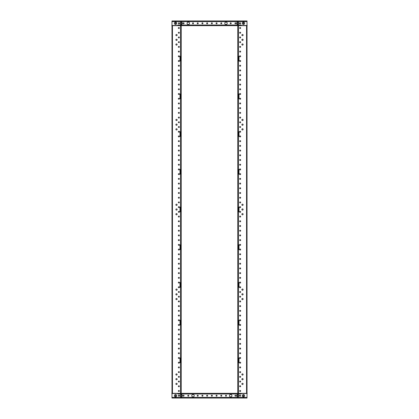 <?xml version="1.0" encoding="UTF-8"?>
<svg xmlns="http://www.w3.org/2000/svg" width="419" height="419" viewBox="0 0 419 419"><rect width="100%" height="100%" fill="white"/><g stroke="black" fill="none" stroke-linecap="round" stroke-linejoin="round"><path stroke-width="0.63" d="M178.861 391.487A0.508 0.508 0 0 1 178.353 390.979A0.508 0.508 0 0 1 178.861 390.471A0.508 0.508 0 0 1 179.369 390.979A0.508 0.508 0 0 1 178.861 391.487M178.861 386.774A0.508 0.508 0 0 1 178.353 386.266A0.508 0.508 0 0 1 178.861 385.758A0.508 0.508 0 0 1 179.369 386.266A0.508 0.508 0 0 1 178.861 386.774M178.861 382.06A0.508 0.508 0 0 1 178.353 381.552A0.508 0.508 0 0 1 178.861 381.044A0.508 0.508 0 0 1 179.369 381.552A0.508 0.508 0 0 1 178.861 382.06M178.861 377.346A0.508 0.508 0 0 1 178.353 376.838A0.508 0.508 0 0 1 178.861 376.33A0.508 0.508 0 0 1 179.369 376.838A0.508 0.508 0 0 1 178.861 377.346M178.861 372.632A0.508 0.508 0 0 1 178.353 372.124A0.508 0.508 0 0 1 178.861 371.616A0.508 0.508 0 0 1 179.369 372.124A0.508 0.508 0 0 1 178.861 372.632M178.861 367.919A0.508 0.508 0 0 1 178.353 367.411A0.508 0.508 0 0 1 178.861 366.903A0.508 0.508 0 0 1 179.369 367.411A0.508 0.508 0 0 1 178.861 367.919M178.861 363.205A0.508 0.508 0 0 1 178.353 362.697A0.508 0.508 0 0 1 178.861 362.189A0.508 0.508 0 0 1 179.369 362.697A0.508 0.508 0 0 1 178.861 363.205M178.861 358.491A0.508 0.508 0 0 1 178.353 357.983A0.508 0.508 0 0 1 178.861 357.475A0.508 0.508 0 0 1 179.369 357.983A0.508 0.508 0 0 1 178.861 358.491M178.861 353.777A0.508 0.508 0 0 1 178.353 353.269A0.508 0.508 0 0 1 178.861 352.761A0.508 0.508 0 0 1 179.369 353.269A0.508 0.508 0 0 1 178.861 353.777M178.861 349.064A0.508 0.508 0 0 1 178.353 348.556A0.508 0.508 0 0 1 178.861 348.048A0.508 0.508 0 0 1 179.369 348.556A0.508 0.508 0 0 1 178.861 349.064M178.861 344.35A0.508 0.508 0 0 1 178.353 343.842A0.508 0.508 0 0 1 178.861 343.334A0.508 0.508 0 0 1 179.369 343.842A0.508 0.508 0 0 1 178.861 344.35M178.861 339.636A0.508 0.508 0 0 1 178.353 339.128A0.508 0.508 0 0 1 178.861 338.62A0.508 0.508 0 0 1 179.369 339.128A0.508 0.508 0 0 1 178.861 339.636M178.861 334.922A0.508 0.508 0 0 1 178.353 334.414A0.508 0.508 0 0 1 178.861 333.906A0.508 0.508 0 0 1 179.369 334.414A0.508 0.508 0 0 1 178.861 334.922M178.861 330.209A0.508 0.508 0 0 1 178.353 329.701A0.508 0.508 0 0 1 178.861 329.193A0.508 0.508 0 0 1 179.369 329.701A0.508 0.508 0 0 1 178.861 330.209M178.861 325.495A0.508 0.508 0 0 1 178.353 324.987A0.508 0.508 0 0 1 178.861 324.479A0.508 0.508 0 0 1 179.369 324.987A0.508 0.508 0 0 1 178.861 325.495M178.861 320.781A0.508 0.508 0 0 1 178.353 320.273A0.508 0.508 0 0 1 178.861 319.765A0.508 0.508 0 0 1 179.369 320.273A0.508 0.508 0 0 1 178.861 320.781M178.861 316.067A0.508 0.508 0 0 1 178.353 315.559A0.508 0.508 0 0 1 178.861 315.051A0.508 0.508 0 0 1 179.369 315.559A0.508 0.508 0 0 1 178.861 316.067M178.861 311.354A0.508 0.508 0 0 1 178.353 310.846A0.508 0.508 0 0 1 178.861 310.338A0.508 0.508 0 0 1 179.369 310.846A0.508 0.508 0 0 1 178.861 311.354M178.861 306.64A0.508 0.508 0 0 1 178.353 306.132A0.508 0.508 0 0 1 178.861 305.624A0.508 0.508 0 0 1 179.369 306.132A0.508 0.508 0 0 1 178.861 306.64M178.861 301.926A0.508 0.508 0 0 1 178.353 301.418A0.508 0.508 0 0 1 178.861 300.91A0.508 0.508 0 0 1 179.369 301.418A0.508 0.508 0 0 1 178.861 301.926M178.861 297.212A0.508 0.508 0 0 1 178.353 296.704A0.508 0.508 0 0 1 178.861 296.196A0.508 0.508 0 0 1 179.369 296.704A0.508 0.508 0 0 1 178.861 297.212M178.861 292.499A0.508 0.508 0 0 1 178.353 291.991A0.508 0.508 0 0 1 178.861 291.483A0.508 0.508 0 0 1 179.369 291.991A0.508 0.508 0 0 1 178.861 292.499M178.861 287.785A0.508 0.508 0 0 1 178.353 287.277A0.508 0.508 0 0 1 178.861 286.769A0.508 0.508 0 0 1 179.369 287.277A0.508 0.508 0 0 1 178.861 287.785M178.861 283.071A0.508 0.508 0 0 1 178.353 282.563A0.508 0.508 0 0 1 178.861 282.055A0.508 0.508 0 0 1 179.369 282.563A0.508 0.508 0 0 1 178.861 283.071M178.861 278.357A0.508 0.508 0 0 1 178.353 277.849A0.508 0.508 0 0 1 178.861 277.341A0.508 0.508 0 0 1 179.369 277.849A0.508 0.508 0 0 1 178.861 278.357M178.861 273.644A0.508 0.508 0 0 1 178.353 273.136A0.508 0.508 0 0 1 178.861 272.628A0.508 0.508 0 0 1 179.369 273.136A0.508 0.508 0 0 1 178.861 273.644M178.861 268.93A0.508 0.508 0 0 1 178.353 268.422A0.508 0.508 0 0 1 178.861 267.914A0.508 0.508 0 0 1 179.369 268.422A0.508 0.508 0 0 1 178.861 268.93M178.861 264.216A0.508 0.508 0 0 1 178.353 263.708A0.508 0.508 0 0 1 178.861 263.2A0.508 0.508 0 0 1 179.369 263.708A0.508 0.508 0 0 1 178.861 264.216M178.861 259.502A0.508 0.508 0 0 1 178.353 258.994A0.508 0.508 0 0 1 178.861 258.486A0.508 0.508 0 0 1 179.369 258.994A0.508 0.508 0 0 1 178.861 259.502M178.861 254.789A0.508 0.508 0 0 1 178.353 254.281A0.508 0.508 0 0 1 178.861 253.773A0.508 0.508 0 0 1 179.369 254.281A0.508 0.508 0 0 1 178.861 254.789M178.861 250.075A0.508 0.508 0 0 1 178.353 249.567A0.508 0.508 0 0 1 178.861 249.059A0.508 0.508 0 0 1 179.369 249.567A0.508 0.508 0 0 1 178.861 250.075M178.861 245.361A0.508 0.508 0 0 1 178.353 244.853A0.508 0.508 0 0 1 178.861 244.345A0.508 0.508 0 0 1 179.369 244.853A0.508 0.508 0 0 1 178.861 245.361M178.861 240.647A0.508 0.508 0 0 1 178.353 240.139A0.508 0.508 0 0 1 178.861 239.631A0.508 0.508 0 0 1 179.369 240.139A0.508 0.508 0 0 1 178.861 240.647M178.861 235.934A0.508 0.508 0 0 1 178.353 235.426A0.508 0.508 0 0 1 178.861 234.918A0.508 0.508 0 0 1 179.369 235.426A0.508 0.508 0 0 1 178.861 235.934M178.861 231.22A0.508 0.508 0 0 1 178.353 230.712A0.508 0.508 0 0 1 178.861 230.204A0.508 0.508 0 0 1 179.369 230.712A0.508 0.508 0 0 1 178.861 231.22M178.861 226.506A0.508 0.508 0 0 1 178.353 225.998A0.508 0.508 0 0 1 178.861 225.49A0.508 0.508 0 0 1 179.369 225.998A0.508 0.508 0 0 1 178.861 226.506M178.861 221.792A0.508 0.508 0 0 1 178.353 221.284A0.508 0.508 0 0 1 178.861 220.776A0.508 0.508 0 0 1 179.369 221.284A0.508 0.508 0 0 1 178.861 221.792M178.861 217.079A0.508 0.508 0 0 1 178.353 216.571A0.508 0.508 0 0 1 178.861 216.063A0.508 0.508 0 0 1 179.369 216.571A0.508 0.508 0 0 1 178.861 217.079M178.861 212.365A0.508 0.508 0 0 1 178.353 211.857A0.508 0.508 0 0 1 178.861 211.349A0.508 0.508 0 0 1 179.369 211.857A0.508 0.508 0 0 1 178.861 212.365M178.861 207.651A0.508 0.508 0 0 1 178.353 207.143A0.508 0.508 0 0 1 178.861 206.635A0.508 0.508 0 0 1 179.369 207.143A0.508 0.508 0 0 1 178.861 207.651M178.861 202.937A0.508 0.508 0 0 1 178.353 202.429A0.508 0.508 0 0 1 178.861 201.921A0.508 0.508 0 0 1 179.369 202.429A0.508 0.508 0 0 1 178.861 202.937M178.861 198.224A0.508 0.508 0 0 1 178.353 197.716A0.508 0.508 0 0 1 178.861 197.208A0.508 0.508 0 0 1 179.369 197.716A0.508 0.508 0 0 1 178.861 198.224M178.861 193.51A0.508 0.508 0 0 1 178.353 193.002A0.508 0.508 0 0 1 178.861 192.494A0.508 0.508 0 0 1 179.369 193.002A0.508 0.508 0 0 1 178.861 193.51M178.861 188.796A0.508 0.508 0 0 1 178.353 188.288A0.508 0.508 0 0 1 178.861 187.78A0.508 0.508 0 0 1 179.369 188.288A0.508 0.508 0 0 1 178.861 188.796M178.861 184.082A0.508 0.508 0 0 1 178.353 183.574A0.508 0.508 0 0 1 178.861 183.066A0.508 0.508 0 0 1 179.369 183.574A0.508 0.508 0 0 1 178.861 184.082M178.861 179.369A0.508 0.508 0 0 1 178.353 178.861A0.508 0.508 0 0 1 178.861 178.353A0.508 0.508 0 0 1 179.369 178.861A0.508 0.508 0 0 1 178.861 179.369M178.861 174.655A0.508 0.508 0 0 1 178.353 174.147A0.508 0.508 0 0 1 178.861 173.639A0.508 0.508 0 0 1 179.369 174.147A0.508 0.508 0 0 1 178.861 174.655M178.861 169.941A0.508 0.508 0 0 1 178.353 169.433A0.508 0.508 0 0 1 178.861 168.925A0.508 0.508 0 0 1 179.369 169.433A0.508 0.508 0 0 1 178.861 169.941M178.861 165.227A0.508 0.508 0 0 1 178.353 164.719A0.508 0.508 0 0 1 178.861 164.211A0.508 0.508 0 0 1 179.369 164.719A0.508 0.508 0 0 1 178.861 165.227M178.861 160.514A0.508 0.508 0 0 1 178.353 160.006A0.508 0.508 0 0 1 178.861 159.498A0.508 0.508 0 0 1 179.369 160.006A0.508 0.508 0 0 1 178.861 160.514M178.861 155.8A0.508 0.508 0 0 1 178.353 155.292A0.508 0.508 0 0 1 178.861 154.784A0.508 0.508 0 0 1 179.369 155.292A0.508 0.508 0 0 1 178.861 155.8M178.861 151.086A0.508 0.508 0 0 1 178.353 150.578A0.508 0.508 0 0 1 178.861 150.07A0.508 0.508 0 0 1 179.369 150.578A0.508 0.508 0 0 1 178.861 151.086M178.861 146.372A0.508 0.508 0 0 1 178.353 145.864A0.508 0.508 0 0 1 178.861 145.356A0.508 0.508 0 0 1 179.369 145.864A0.508 0.508 0 0 1 178.861 146.372M178.861 141.659A0.508 0.508 0 0 1 178.353 141.151A0.508 0.508 0 0 1 178.861 140.643A0.508 0.508 0 0 1 179.369 141.151A0.508 0.508 0 0 1 178.861 141.659M178.861 136.945A0.508 0.508 0 0 1 178.353 136.437A0.508 0.508 0 0 1 178.861 135.929A0.508 0.508 0 0 1 179.369 136.437A0.508 0.508 0 0 1 178.861 136.945M178.861 132.231A0.508 0.508 0 0 1 178.353 131.723A0.508 0.508 0 0 1 178.861 131.215A0.508 0.508 0 0 1 179.369 131.723A0.508 0.508 0 0 1 178.861 132.231M178.861 127.517A0.508 0.508 0 0 1 178.353 127.009A0.508 0.508 0 0 1 178.861 126.501A0.508 0.508 0 0 1 179.369 127.009A0.508 0.508 0 0 1 178.861 127.517M178.861 122.804A0.508 0.508 0 0 1 178.353 122.296A0.508 0.508 0 0 1 178.861 121.788A0.508 0.508 0 0 1 179.369 122.296A0.508 0.508 0 0 1 178.861 122.804M178.861 118.09A0.508 0.508 0 0 1 178.353 117.582A0.508 0.508 0 0 1 178.861 117.074A0.508 0.508 0 0 1 179.369 117.582A0.508 0.508 0 0 1 178.861 118.09M178.861 113.376A0.508 0.508 0 0 1 178.353 112.868A0.508 0.508 0 0 1 178.861 112.36A0.508 0.508 0 0 1 179.369 112.868A0.508 0.508 0 0 1 178.861 113.376M178.861 108.662A0.508 0.508 0 0 1 178.353 108.154A0.508 0.508 0 0 1 178.861 107.646A0.508 0.508 0 0 1 179.369 108.154A0.508 0.508 0 0 1 178.861 108.662M178.861 103.949A0.508 0.508 0 0 1 178.353 103.441A0.508 0.508 0 0 1 178.861 102.933A0.508 0.508 0 0 1 179.369 103.441A0.508 0.508 0 0 1 178.861 103.949M178.861 99.235A0.508 0.508 0 0 1 178.353 98.727A0.508 0.508 0 0 1 178.861 98.219A0.508 0.508 0 0 1 179.369 98.727A0.508 0.508 0 0 1 178.861 99.235M178.861 94.521A0.508 0.508 0 0 1 178.353 94.013A0.508 0.508 0 0 1 178.861 93.505A0.508 0.508 0 0 1 179.369 94.013A0.508 0.508 0 0 1 178.861 94.521M178.861 89.807A0.508 0.508 0 0 1 178.353 89.299A0.508 0.508 0 0 1 178.861 88.791A0.508 0.508 0 0 1 179.369 89.299A0.508 0.508 0 0 1 178.861 89.807M178.861 85.094A0.508 0.508 0 0 1 178.353 84.586A0.508 0.508 0 0 1 178.861 84.078A0.508 0.508 0 0 1 179.369 84.586A0.508 0.508 0 0 1 178.861 85.094M178.861 80.38A0.508 0.508 0 0 1 178.353 79.872A0.508 0.508 0 0 1 178.861 79.364A0.508 0.508 0 0 1 179.369 79.872A0.508 0.508 0 0 1 178.861 80.38M178.861 75.666A0.508 0.508 0 0 1 178.353 75.158A0.508 0.508 0 0 1 178.861 74.65A0.508 0.508 0 0 1 179.369 75.158A0.508 0.508 0 0 1 178.861 75.666M178.861 70.952A0.508 0.508 0 0 1 178.353 70.444A0.508 0.508 0 0 1 178.861 69.936A0.508 0.508 0 0 1 179.369 70.444A0.508 0.508 0 0 1 178.861 70.952M178.861 66.239A0.508 0.508 0 0 1 178.353 65.731A0.508 0.508 0 0 1 178.861 65.223A0.508 0.508 0 0 1 179.369 65.731A0.508 0.508 0 0 1 178.861 66.239M178.861 61.525A0.508 0.508 0 0 1 178.353 61.017A0.508 0.508 0 0 1 178.861 60.509A0.508 0.508 0 0 1 179.369 61.017A0.508 0.508 0 0 1 178.861 61.525M178.861 56.811A0.508 0.508 0 0 1 178.353 56.303A0.508 0.508 0 0 1 178.861 55.795A0.508 0.508 0 0 1 179.369 56.303A0.508 0.508 0 0 1 178.861 56.811M178.861 52.097A0.508 0.508 0 0 1 178.353 51.589A0.508 0.508 0 0 1 178.861 51.081A0.508 0.508 0 0 1 179.369 51.589A0.508 0.508 0 0 1 178.861 52.097M178.861 47.384A0.508 0.508 0 0 1 178.353 46.876A0.508 0.508 0 0 1 178.861 46.368A0.508 0.508 0 0 1 179.369 46.876A0.508 0.508 0 0 1 178.861 47.384M178.861 42.67A0.508 0.508 0 0 1 178.353 42.162A0.508 0.508 0 0 1 178.861 41.654A0.508 0.508 0 0 1 179.369 42.162A0.508 0.508 0 0 1 178.861 42.67M178.861 37.956A0.508 0.508 0 0 1 178.353 37.448A0.508 0.508 0 0 1 178.861 36.94A0.508 0.508 0 0 1 179.369 37.448A0.508 0.508 0 0 1 178.861 37.956M178.861 33.242A0.508 0.508 0 0 1 178.353 32.734A0.508 0.508 0 0 1 178.861 32.226A0.508 0.508 0 0 1 179.369 32.734A0.508 0.508 0 0 1 178.861 33.242M178.861 28.529A0.508 0.508 0 0 1 178.353 28.021A0.508 0.508 0 0 1 178.861 27.513A0.508 0.508 0 0 1 179.369 28.021A0.508 0.508 0 0 1 178.861 28.529M176.504 384.532A0.623 0.623 0 0 1 175.88 383.909A0.623 0.623 0 0 1 176.504 383.285A0.623 0.623 0 0 1 177.127 383.909A0.623 0.623 0 0 1 176.504 384.532M176.504 299.685A0.623 0.623 0 0 1 175.88 299.061A0.623 0.623 0 0 1 176.504 298.438A0.623 0.623 0 0 1 177.127 299.061A0.623 0.623 0 0 1 176.504 299.685M176.504 214.837A0.623 0.623 0 0 1 175.88 214.214A0.623 0.623 0 0 1 176.504 213.59A0.623 0.623 0 0 1 177.127 214.214A0.623 0.623 0 0 1 176.504 214.837M176.504 129.99A0.623 0.623 0 0 1 175.88 129.366A0.623 0.623 0 0 1 176.504 128.743A0.623 0.623 0 0 1 177.127 129.366A0.623 0.623 0 0 1 176.504 129.99M176.504 45.142A0.623 0.623 0 0 1 175.88 44.519A0.623 0.623 0 0 1 176.504 43.895A0.623 0.623 0 0 1 177.127 44.519A0.623 0.623 0 0 1 176.504 45.142M176.504 379.818A0.623 0.623 0 0 1 175.88 379.195A0.623 0.623 0 0 1 176.504 378.572A0.623 0.623 0 0 1 177.127 379.195A0.623 0.623 0 0 1 176.504 379.818M176.504 294.971A0.623 0.623 0 0 1 175.88 294.348A0.623 0.623 0 0 1 176.504 293.724A0.623 0.623 0 0 1 177.127 294.348A0.623 0.623 0 0 1 176.504 294.971M176.504 210.123A0.623 0.623 0 0 1 175.88 209.5A0.623 0.623 0 0 1 176.504 208.877A0.623 0.623 0 0 1 177.127 209.5A0.623 0.623 0 0 1 176.504 210.123M176.504 125.276A0.623 0.623 0 0 1 175.88 124.653A0.623 0.623 0 0 1 176.504 124.029A0.623 0.623 0 0 1 177.127 124.653A0.623 0.623 0 0 1 176.504 125.276M176.504 40.428A0.623 0.623 0 0 1 175.88 39.805A0.623 0.623 0 0 1 176.504 39.182A0.623 0.623 0 0 1 177.127 39.805A0.623 0.623 0 0 1 176.504 40.428M176.504 375.105A0.623 0.623 0 0 1 175.88 374.481A0.623 0.623 0 0 1 176.504 373.858A0.623 0.623 0 0 1 177.127 374.481A0.623 0.623 0 0 1 176.504 375.105M176.504 290.257A0.623 0.623 0 0 1 175.88 289.634A0.623 0.623 0 0 1 176.504 289.01A0.623 0.623 0 0 1 177.127 289.634A0.623 0.623 0 0 1 176.504 290.257M176.504 205.41A0.623 0.623 0 0 1 175.88 204.786A0.623 0.623 0 0 1 176.504 204.163A0.623 0.623 0 0 1 177.127 204.786A0.623 0.623 0 0 1 176.504 205.41M176.504 120.562A0.623 0.623 0 0 1 175.88 119.939A0.623 0.623 0 0 1 176.504 119.315A0.623 0.623 0 0 1 177.127 119.939A0.623 0.623 0 0 1 176.504 120.562M176.504 35.715A0.623 0.623 0 0 1 175.88 35.091A0.623 0.623 0 0 1 176.504 34.468A0.623 0.623 0 0 1 177.127 35.091A0.623 0.623 0 0 1 176.504 35.715M171.979 21.458L171.979 397.542M171.79 393.336L181.218 393.336L181.218 362.697L180.013 362.697L180.013 357.983L181.218 357.983L181.218 362.697M181.218 56.303L181.218 61.017L180.013 61.017L180.013 56.303L181.218 56.303L181.218 25.664L171.79 25.664M181.218 98.727L180.013 98.727L180.013 94.013L181.218 94.013L181.218 357.983M181.218 136.437L180.013 136.437L180.013 131.723L181.218 131.723M181.218 174.147L180.013 174.147L180.013 169.433L181.218 169.433M181.218 211.857L180.013 211.857L180.013 207.143L181.218 207.143M181.218 249.567L180.013 249.567L180.013 244.853L181.218 244.853M181.218 287.277L180.013 287.277L180.013 282.563L181.218 282.563M181.218 324.987L180.013 324.987L180.013 320.273L181.218 320.273M181.218 61.017L181.218 94.013M180.746 61.017L180.746 56.303M180.746 98.727L180.746 94.013M180.746 136.437L180.746 131.723M180.746 174.147L180.746 169.433M180.746 211.857L180.746 207.143M180.746 249.567L180.746 244.853M180.746 287.277L180.746 282.563M180.746 324.987L180.746 320.273M180.746 362.697L180.746 357.983M240.139 27.513A0.508 0.508 0 0 1 240.647 28.021A0.508 0.508 0 0 1 240.139 28.529A0.508 0.508 0 0 1 239.631 28.021A0.508 0.508 0 0 1 240.139 27.513M240.139 32.226A0.508 0.508 0 0 1 240.647 32.734A0.508 0.508 0 0 1 240.139 33.242A0.508 0.508 0 0 1 239.631 32.734A0.508 0.508 0 0 1 240.139 32.226M240.139 36.94A0.508 0.508 0 0 1 240.647 37.448A0.508 0.508 0 0 1 240.139 37.956A0.508 0.508 0 0 1 239.631 37.448A0.508 0.508 0 0 1 240.139 36.94M240.139 41.654A0.508 0.508 0 0 1 240.647 42.162A0.508 0.508 0 0 1 240.139 42.67A0.508 0.508 0 0 1 239.631 42.162A0.508 0.508 0 0 1 240.139 41.654M240.139 46.368A0.508 0.508 0 0 1 240.647 46.876A0.508 0.508 0 0 1 240.139 47.384A0.508 0.508 0 0 1 239.631 46.876A0.508 0.508 0 0 1 240.139 46.368M240.139 51.081A0.508 0.508 0 0 1 240.647 51.589A0.508 0.508 0 0 1 240.139 52.097A0.508 0.508 0 0 1 239.631 51.589A0.508 0.508 0 0 1 240.139 51.081M240.139 55.795A0.508 0.508 0 0 1 240.647 56.303A0.508 0.508 0 0 1 240.139 56.811A0.508 0.508 0 0 1 239.631 56.303A0.508 0.508 0 0 1 240.139 55.795M240.139 60.509A0.508 0.508 0 0 1 240.647 61.017A0.508 0.508 0 0 1 240.139 61.525A0.508 0.508 0 0 1 239.631 61.017A0.508 0.508 0 0 1 240.139 60.509M240.139 65.223A0.508 0.508 0 0 1 240.647 65.731A0.508 0.508 0 0 1 240.139 66.239A0.508 0.508 0 0 1 239.631 65.731A0.508 0.508 0 0 1 240.139 65.223M240.139 69.936A0.508 0.508 0 0 1 240.647 70.444A0.508 0.508 0 0 1 240.139 70.952A0.508 0.508 0 0 1 239.631 70.444A0.508 0.508 0 0 1 240.139 69.936M240.139 74.65A0.508 0.508 0 0 1 240.647 75.158A0.508 0.508 0 0 1 240.139 75.666A0.508 0.508 0 0 1 239.631 75.158A0.508 0.508 0 0 1 240.139 74.65M240.139 79.364A0.508 0.508 0 0 1 240.647 79.872A0.508 0.508 0 0 1 240.139 80.38A0.508 0.508 0 0 1 239.631 79.872A0.508 0.508 0 0 1 240.139 79.364M240.139 84.078A0.508 0.508 0 0 1 240.647 84.586A0.508 0.508 0 0 1 240.139 85.094A0.508 0.508 0 0 1 239.631 84.586A0.508 0.508 0 0 1 240.139 84.078M240.139 88.791A0.508 0.508 0 0 1 240.647 89.299A0.508 0.508 0 0 1 240.139 89.807A0.508 0.508 0 0 1 239.631 89.299A0.508 0.508 0 0 1 240.139 88.791M240.139 93.505A0.508 0.508 0 0 1 240.647 94.013A0.508 0.508 0 0 1 240.139 94.521A0.508 0.508 0 0 1 239.631 94.013A0.508 0.508 0 0 1 240.139 93.505M240.139 98.219A0.508 0.508 0 0 1 240.647 98.727A0.508 0.508 0 0 1 240.139 99.235A0.508 0.508 0 0 1 239.631 98.727A0.508 0.508 0 0 1 240.139 98.219M240.139 102.933A0.508 0.508 0 0 1 240.647 103.441A0.508 0.508 0 0 1 240.139 103.949A0.508 0.508 0 0 1 239.631 103.441A0.508 0.508 0 0 1 240.139 102.933M240.139 107.646A0.508 0.508 0 0 1 240.647 108.154A0.508 0.508 0 0 1 240.139 108.662A0.508 0.508 0 0 1 239.631 108.154A0.508 0.508 0 0 1 240.139 107.646M240.139 112.36A0.508 0.508 0 0 1 240.647 112.868A0.508 0.508 0 0 1 240.139 113.376A0.508 0.508 0 0 1 239.631 112.868A0.508 0.508 0 0 1 240.139 112.36M240.139 117.074A0.508 0.508 0 0 1 240.647 117.582A0.508 0.508 0 0 1 240.139 118.09A0.508 0.508 0 0 1 239.631 117.582A0.508 0.508 0 0 1 240.139 117.074M240.139 121.788A0.508 0.508 0 0 1 240.647 122.296A0.508 0.508 0 0 1 240.139 122.804A0.508 0.508 0 0 1 239.631 122.296A0.508 0.508 0 0 1 240.139 121.788M240.139 126.501A0.508 0.508 0 0 1 240.647 127.009A0.508 0.508 0 0 1 240.139 127.517A0.508 0.508 0 0 1 239.631 127.009A0.508 0.508 0 0 1 240.139 126.501M240.139 131.215A0.508 0.508 0 0 1 240.647 131.723A0.508 0.508 0 0 1 240.139 132.231A0.508 0.508 0 0 1 239.631 131.723A0.508 0.508 0 0 1 240.139 131.215M240.139 135.929A0.508 0.508 0 0 1 240.647 136.437A0.508 0.508 0 0 1 240.139 136.945A0.508 0.508 0 0 1 239.631 136.437A0.508 0.508 0 0 1 240.139 135.929M240.139 140.643A0.508 0.508 0 0 1 240.647 141.151A0.508 0.508 0 0 1 240.139 141.659A0.508 0.508 0 0 1 239.631 141.151A0.508 0.508 0 0 1 240.139 140.643M240.139 145.356A0.508 0.508 0 0 1 240.647 145.864A0.508 0.508 0 0 1 240.139 146.372A0.508 0.508 0 0 1 239.631 145.864A0.508 0.508 0 0 1 240.139 145.356M240.139 150.07A0.508 0.508 0 0 1 240.647 150.578A0.508 0.508 0 0 1 240.139 151.086A0.508 0.508 0 0 1 239.631 150.578A0.508 0.508 0 0 1 240.139 150.07M240.139 154.784A0.508 0.508 0 0 1 240.647 155.292A0.508 0.508 0 0 1 240.139 155.8A0.508 0.508 0 0 1 239.631 155.292A0.508 0.508 0 0 1 240.139 154.784M240.139 159.498A0.508 0.508 0 0 1 240.647 160.006A0.508 0.508 0 0 1 240.139 160.514A0.508 0.508 0 0 1 239.631 160.006A0.508 0.508 0 0 1 240.139 159.498M240.139 164.211A0.508 0.508 0 0 1 240.647 164.719A0.508 0.508 0 0 1 240.139 165.227A0.508 0.508 0 0 1 239.631 164.719A0.508 0.508 0 0 1 240.139 164.211M240.139 168.925A0.508 0.508 0 0 1 240.647 169.433A0.508 0.508 0 0 1 240.139 169.941A0.508 0.508 0 0 1 239.631 169.433A0.508 0.508 0 0 1 240.139 168.925M240.139 173.639A0.508 0.508 0 0 1 240.647 174.147A0.508 0.508 0 0 1 240.139 174.655A0.508 0.508 0 0 1 239.631 174.147A0.508 0.508 0 0 1 240.139 173.639M240.139 178.353A0.508 0.508 0 0 1 240.647 178.861A0.508 0.508 0 0 1 240.139 179.369A0.508 0.508 0 0 1 239.631 178.861A0.508 0.508 0 0 1 240.139 178.353M240.139 183.066A0.508 0.508 0 0 1 240.647 183.574A0.508 0.508 0 0 1 240.139 184.082A0.508 0.508 0 0 1 239.631 183.574A0.508 0.508 0 0 1 240.139 183.066M240.139 187.78A0.508 0.508 0 0 1 240.647 188.288A0.508 0.508 0 0 1 240.139 188.796A0.508 0.508 0 0 1 239.631 188.288A0.508 0.508 0 0 1 240.139 187.78M240.139 192.494A0.508 0.508 0 0 1 240.647 193.002A0.508 0.508 0 0 1 240.139 193.51A0.508 0.508 0 0 1 239.631 193.002A0.508 0.508 0 0 1 240.139 192.494M240.139 197.208A0.508 0.508 0 0 1 240.647 197.716A0.508 0.508 0 0 1 240.139 198.224A0.508 0.508 0 0 1 239.631 197.716A0.508 0.508 0 0 1 240.139 197.208M240.139 201.921A0.508 0.508 0 0 1 240.647 202.429A0.508 0.508 0 0 1 240.139 202.937A0.508 0.508 0 0 1 239.631 202.429A0.508 0.508 0 0 1 240.139 201.921M240.139 206.635A0.508 0.508 0 0 1 240.647 207.143A0.508 0.508 0 0 1 240.139 207.651A0.508 0.508 0 0 1 239.631 207.143A0.508 0.508 0 0 1 240.139 206.635M240.139 211.349A0.508 0.508 0 0 1 240.647 211.857A0.508 0.508 0 0 1 240.139 212.365A0.508 0.508 0 0 1 239.631 211.857A0.508 0.508 0 0 1 240.139 211.349M240.139 216.063A0.508 0.508 0 0 1 240.647 216.571A0.508 0.508 0 0 1 240.139 217.079A0.508 0.508 0 0 1 239.631 216.571A0.508 0.508 0 0 1 240.139 216.063M240.139 220.776A0.508 0.508 0 0 1 240.647 221.284A0.508 0.508 0 0 1 240.139 221.792A0.508 0.508 0 0 1 239.631 221.284A0.508 0.508 0 0 1 240.139 220.776M240.139 225.49A0.508 0.508 0 0 1 240.647 225.998A0.508 0.508 0 0 1 240.139 226.506A0.508 0.508 0 0 1 239.631 225.998A0.508 0.508 0 0 1 240.139 225.49M240.139 230.204A0.508 0.508 0 0 1 240.647 230.712A0.508 0.508 0 0 1 240.139 231.22A0.508 0.508 0 0 1 239.631 230.712A0.508 0.508 0 0 1 240.139 230.204M240.139 234.918A0.508 0.508 0 0 1 240.647 235.426A0.508 0.508 0 0 1 240.139 235.934A0.508 0.508 0 0 1 239.631 235.426A0.508 0.508 0 0 1 240.139 234.918M240.139 239.631A0.508 0.508 0 0 1 240.647 240.139A0.508 0.508 0 0 1 240.139 240.647A0.508 0.508 0 0 1 239.631 240.139A0.508 0.508 0 0 1 240.139 239.631M240.139 244.345A0.508 0.508 0 0 1 240.647 244.853A0.508 0.508 0 0 1 240.139 245.361A0.508 0.508 0 0 1 239.631 244.853A0.508 0.508 0 0 1 240.139 244.345M240.139 249.059A0.508 0.508 0 0 1 240.647 249.567A0.508 0.508 0 0 1 240.139 250.075A0.508 0.508 0 0 1 239.631 249.567A0.508 0.508 0 0 1 240.139 249.059M240.139 253.773A0.508 0.508 0 0 1 240.647 254.281A0.508 0.508 0 0 1 240.139 254.789A0.508 0.508 0 0 1 239.631 254.281A0.508 0.508 0 0 1 240.139 253.773M240.139 258.486A0.508 0.508 0 0 1 240.647 258.994A0.508 0.508 0 0 1 240.139 259.502A0.508 0.508 0 0 1 239.631 258.994A0.508 0.508 0 0 1 240.139 258.486M240.139 263.2A0.508 0.508 0 0 1 240.647 263.708A0.508 0.508 0 0 1 240.139 264.216A0.508 0.508 0 0 1 239.631 263.708A0.508 0.508 0 0 1 240.139 263.2M240.139 267.914A0.508 0.508 0 0 1 240.647 268.422A0.508 0.508 0 0 1 240.139 268.93A0.508 0.508 0 0 1 239.631 268.422A0.508 0.508 0 0 1 240.139 267.914M240.139 272.628A0.508 0.508 0 0 1 240.647 273.136A0.508 0.508 0 0 1 240.139 273.644A0.508 0.508 0 0 1 239.631 273.136A0.508 0.508 0 0 1 240.139 272.628M240.139 277.341A0.508 0.508 0 0 1 240.647 277.849A0.508 0.508 0 0 1 240.139 278.357A0.508 0.508 0 0 1 239.631 277.849A0.508 0.508 0 0 1 240.139 277.341M240.139 282.055A0.508 0.508 0 0 1 240.647 282.563A0.508 0.508 0 0 1 240.139 283.071A0.508 0.508 0 0 1 239.631 282.563A0.508 0.508 0 0 1 240.139 282.055M240.139 286.769A0.508 0.508 0 0 1 240.647 287.277A0.508 0.508 0 0 1 240.139 287.785A0.508 0.508 0 0 1 239.631 287.277A0.508 0.508 0 0 1 240.139 286.769M240.139 291.483A0.508 0.508 0 0 1 240.647 291.991A0.508 0.508 0 0 1 240.139 292.499A0.508 0.508 0 0 1 239.631 291.991A0.508 0.508 0 0 1 240.139 291.483M240.139 296.196A0.508 0.508 0 0 1 240.647 296.704A0.508 0.508 0 0 1 240.139 297.212A0.508 0.508 0 0 1 239.631 296.704A0.508 0.508 0 0 1 240.139 296.196M240.139 300.91A0.508 0.508 0 0 1 240.647 301.418A0.508 0.508 0 0 1 240.139 301.926A0.508 0.508 0 0 1 239.631 301.418A0.508 0.508 0 0 1 240.139 300.91M240.139 305.624A0.508 0.508 0 0 1 240.647 306.132A0.508 0.508 0 0 1 240.139 306.64A0.508 0.508 0 0 1 239.631 306.132A0.508 0.508 0 0 1 240.139 305.624M240.139 310.338A0.508 0.508 0 0 1 240.647 310.846A0.508 0.508 0 0 1 240.139 311.354A0.508 0.508 0 0 1 239.631 310.846A0.508 0.508 0 0 1 240.139 310.338M240.139 315.051A0.508 0.508 0 0 1 240.647 315.559A0.508 0.508 0 0 1 240.139 316.067A0.508 0.508 0 0 1 239.631 315.559A0.508 0.508 0 0 1 240.139 315.051M240.139 319.765A0.508 0.508 0 0 1 240.647 320.273A0.508 0.508 0 0 1 240.139 320.781A0.508 0.508 0 0 1 239.631 320.273A0.508 0.508 0 0 1 240.139 319.765M240.139 324.479A0.508 0.508 0 0 1 240.647 324.987A0.508 0.508 0 0 1 240.139 325.495A0.508 0.508 0 0 1 239.631 324.987A0.508 0.508 0 0 1 240.139 324.479M240.139 329.193A0.508 0.508 0 0 1 240.647 329.701A0.508 0.508 0 0 1 240.139 330.209A0.508 0.508 0 0 1 239.631 329.701A0.508 0.508 0 0 1 240.139 329.193M240.139 333.906A0.508 0.508 0 0 1 240.647 334.414A0.508 0.508 0 0 1 240.139 334.922A0.508 0.508 0 0 1 239.631 334.414A0.508 0.508 0 0 1 240.139 333.906M240.139 338.62A0.508 0.508 0 0 1 240.647 339.128A0.508 0.508 0 0 1 240.139 339.636A0.508 0.508 0 0 1 239.631 339.128A0.508 0.508 0 0 1 240.139 338.62M240.139 343.334A0.508 0.508 0 0 1 240.647 343.842A0.508 0.508 0 0 1 240.139 344.35A0.508 0.508 0 0 1 239.631 343.842A0.508 0.508 0 0 1 240.139 343.334M240.139 348.048A0.508 0.508 0 0 1 240.647 348.556A0.508 0.508 0 0 1 240.139 349.064A0.508 0.508 0 0 1 239.631 348.556A0.508 0.508 0 0 1 240.139 348.048M240.139 352.761A0.508 0.508 0 0 1 240.647 353.269A0.508 0.508 0 0 1 240.139 353.777A0.508 0.508 0 0 1 239.631 353.269A0.508 0.508 0 0 1 240.139 352.761M240.139 357.475A0.508 0.508 0 0 1 240.647 357.983A0.508 0.508 0 0 1 240.139 358.491A0.508 0.508 0 0 1 239.631 357.983A0.508 0.508 0 0 1 240.139 357.475M240.139 362.189A0.508 0.508 0 0 1 240.647 362.697A0.508 0.508 0 0 1 240.139 363.205A0.508 0.508 0 0 1 239.631 362.697A0.508 0.508 0 0 1 240.139 362.189M240.139 366.903A0.508 0.508 0 0 1 240.647 367.411A0.508 0.508 0 0 1 240.139 367.919A0.508 0.508 0 0 1 239.631 367.411A0.508 0.508 0 0 1 240.139 366.903M240.139 371.616A0.508 0.508 0 0 1 240.647 372.124A0.508 0.508 0 0 1 240.139 372.632A0.508 0.508 0 0 1 239.631 372.124A0.508 0.508 0 0 1 240.139 371.616M240.139 376.33A0.508 0.508 0 0 1 240.647 376.838A0.508 0.508 0 0 1 240.139 377.346A0.508 0.508 0 0 1 239.631 376.838A0.508 0.508 0 0 1 240.139 376.33M240.139 381.044A0.508 0.508 0 0 1 240.647 381.552A0.508 0.508 0 0 1 240.139 382.06A0.508 0.508 0 0 1 239.631 381.552A0.508 0.508 0 0 1 240.139 381.044M240.139 385.758A0.508 0.508 0 0 1 240.647 386.266A0.508 0.508 0 0 1 240.139 386.774A0.508 0.508 0 0 1 239.631 386.266A0.508 0.508 0 0 1 240.139 385.758M240.139 390.471A0.508 0.508 0 0 1 240.647 390.979A0.508 0.508 0 0 1 240.139 391.487A0.508 0.508 0 0 1 239.631 390.979A0.508 0.508 0 0 1 240.139 390.471M242.496 34.468A0.623 0.623 0 0 1 243.12 35.091A0.623 0.623 0 0 1 242.496 35.715A0.623 0.623 0 0 1 241.873 35.091A0.623 0.623 0 0 1 242.496 34.468M242.496 119.315A0.623 0.623 0 0 1 243.12 119.939A0.623 0.623 0 0 1 242.496 120.562A0.623 0.623 0 0 1 241.873 119.939A0.623 0.623 0 0 1 242.496 119.315M242.496 204.163A0.623 0.623 0 0 1 243.12 204.786A0.623 0.623 0 0 1 242.496 205.41A0.623 0.623 0 0 1 241.873 204.786A0.623 0.623 0 0 1 242.496 204.163M242.496 289.01A0.623 0.623 0 0 1 243.12 289.634A0.623 0.623 0 0 1 242.496 290.257A0.623 0.623 0 0 1 241.873 289.634A0.623 0.623 0 0 1 242.496 289.01M242.496 373.858A0.623 0.623 0 0 1 243.12 374.481A0.623 0.623 0 0 1 242.496 375.105A0.623 0.623 0 0 1 241.873 374.481A0.623 0.623 0 0 1 242.496 373.858M242.496 39.182A0.623 0.623 0 0 1 243.12 39.805A0.623 0.623 0 0 1 242.496 40.428A0.623 0.623 0 0 1 241.873 39.805A0.623 0.623 0 0 1 242.496 39.182M242.496 124.029A0.623 0.623 0 0 1 243.12 124.653A0.623 0.623 0 0 1 242.496 125.276A0.623 0.623 0 0 1 241.873 124.653A0.623 0.623 0 0 1 242.496 124.029M242.496 208.877A0.623 0.623 0 0 1 243.12 209.5A0.623 0.623 0 0 1 242.496 210.123A0.623 0.623 0 0 1 241.873 209.5A0.623 0.623 0 0 1 242.496 208.877M242.496 293.724A0.623 0.623 0 0 1 243.12 294.348A0.623 0.623 0 0 1 242.496 294.971A0.623 0.623 0 0 1 241.873 294.348A0.623 0.623 0 0 1 242.496 293.724M242.496 378.572A0.623 0.623 0 0 1 243.12 379.195A0.623 0.623 0 0 1 242.496 379.818A0.623 0.623 0 0 1 241.873 379.195A0.623 0.623 0 0 1 242.496 378.572M242.496 43.895A0.623 0.623 0 0 1 243.12 44.519A0.623 0.623 0 0 1 242.496 45.142A0.623 0.623 0 0 1 241.873 44.519A0.623 0.623 0 0 1 242.496 43.895M242.496 128.743A0.623 0.623 0 0 1 243.12 129.366A0.623 0.623 0 0 1 242.496 129.99A0.623 0.623 0 0 1 241.873 129.366A0.623 0.623 0 0 1 242.496 128.743M242.496 213.59A0.623 0.623 0 0 1 243.12 214.214A0.623 0.623 0 0 1 242.496 214.837A0.623 0.623 0 0 1 241.873 214.214A0.623 0.623 0 0 1 242.496 213.59M242.496 298.438A0.623 0.623 0 0 1 243.12 299.061A0.623 0.623 0 0 1 242.496 299.685A0.623 0.623 0 0 1 241.873 299.061A0.623 0.623 0 0 1 242.496 298.438M242.496 383.285A0.623 0.623 0 0 1 243.12 383.909A0.623 0.623 0 0 1 242.496 384.532A0.623 0.623 0 0 1 241.873 383.909A0.623 0.623 0 0 1 242.496 383.285M247.021 397.542L247.021 21.458M247.21 25.664L237.783 25.664L237.783 56.303L238.987 56.303L238.987 61.017L237.783 61.017L237.783 56.303M237.783 362.697L237.783 357.983L238.987 357.983L238.987 362.697L237.783 362.697L237.783 393.336L247.21 393.336M237.783 320.273L238.987 320.273L238.987 324.987L237.783 324.987L237.783 61.017M237.783 282.563L238.987 282.563L238.987 287.277L237.783 287.277M237.783 244.853L238.987 244.853L238.987 249.567L237.783 249.567M237.783 207.143L238.987 207.143L238.987 211.857L237.783 211.857M237.783 169.433L238.987 169.433L238.987 174.147L237.783 174.147M237.783 131.723L238.987 131.723L238.987 136.437L237.783 136.437M237.783 94.013L238.987 94.013L238.987 98.727L237.783 98.727M237.783 357.983L237.783 324.987M238.254 357.983L238.254 362.697M238.254 320.273L238.254 324.987M238.254 282.563L238.254 287.277M238.254 244.853L238.254 249.567M238.254 207.143L238.254 211.857M238.254 169.433L238.254 174.147M238.254 131.723L238.254 136.437M238.254 94.013L238.254 98.727M238.254 56.303L238.254 61.017M242.308 23.307A1.131 1.131 0 0 0 243.439 24.438A1.131 1.131 0 0 0 244.57 23.307A1.131 1.131 0 0 0 243.439 22.176A1.131 1.131 0 0 0 242.308 23.307M243.219 23.684L243.219 22.93L243.659 22.93L243.659 23.684L243.219 23.684M174.43 23.307A1.131 1.131 0 0 0 175.561 24.438A1.131 1.131 0 0 0 176.692 23.307A1.131 1.131 0 0 0 175.561 22.176A1.131 1.131 0 0 0 174.43 23.307M175.341 23.684L175.341 22.93L175.781 22.93L175.781 23.684L175.341 23.684M180.086 23.307A1.131 1.131 0 0 0 181.218 24.438A1.131 1.131 0 0 0 182.349 23.307A1.131 1.131 0 0 0 181.218 22.176A1.131 1.131 0 0 0 180.086 23.307M180.998 23.684L180.998 22.93L181.437 22.93L181.437 23.684L180.998 23.684M236.651 23.307A1.131 1.131 0 0 0 237.783 24.438A1.131 1.131 0 0 0 238.914 23.307A1.131 1.131 0 0 0 237.783 22.176A1.131 1.131 0 0 0 236.651 23.307M237.563 23.684L237.563 22.93L238.002 22.93L238.002 23.684L237.563 23.684M231.22 23.307A0.508 0.508 0 0 1 230.712 23.815A0.508 0.508 0 0 1 230.204 23.307A0.508 0.508 0 0 1 230.712 22.799A0.508 0.508 0 0 1 231.22 23.307M221.792 23.307A0.508 0.508 0 0 1 221.284 23.815A0.508 0.508 0 0 1 220.776 23.307A0.508 0.508 0 0 1 221.284 22.799A0.508 0.508 0 0 1 221.792 23.307M217.079 23.307A0.508 0.508 0 0 1 216.571 23.815A0.508 0.508 0 0 1 216.063 23.307A0.508 0.508 0 0 1 216.571 22.799A0.508 0.508 0 0 1 217.079 23.307M212.365 23.307A0.508 0.508 0 0 1 211.857 23.815A0.508 0.508 0 0 1 211.349 23.307A0.508 0.508 0 0 1 211.857 22.799A0.508 0.508 0 0 1 212.365 23.307M207.651 23.307A0.508 0.508 0 0 1 207.143 23.815A0.508 0.508 0 0 1 206.635 23.307A0.508 0.508 0 0 1 207.143 22.799A0.508 0.508 0 0 1 207.651 23.307M202.937 23.307A0.508 0.508 0 0 1 202.429 23.815A0.508 0.508 0 0 1 201.921 23.307A0.508 0.508 0 0 1 202.429 22.799A0.508 0.508 0 0 1 202.937 23.307M198.224 23.307A0.508 0.508 0 0 1 197.716 23.815A0.508 0.508 0 0 1 197.208 23.307A0.508 0.508 0 0 1 197.716 22.799A0.508 0.508 0 0 1 198.224 23.307M193.51 23.307A0.508 0.508 0 0 1 193.002 23.815A0.508 0.508 0 0 1 192.494 23.307A0.508 0.508 0 0 1 193.002 22.799A0.508 0.508 0 0 1 193.51 23.307M235.934 23.307A0.508 0.508 0 0 1 235.426 23.815A0.508 0.508 0 0 1 234.918 23.307A0.508 0.508 0 0 1 235.426 22.799A0.508 0.508 0 0 1 235.934 23.307M240.647 23.307A0.508 0.508 0 0 1 240.139 23.815A0.508 0.508 0 0 1 239.631 23.307A0.508 0.508 0 0 1 240.139 22.799A0.508 0.508 0 0 1 240.647 23.307M184.082 23.307A0.508 0.508 0 0 1 183.574 23.815A0.508 0.508 0 0 1 183.066 23.307A0.508 0.508 0 0 1 183.574 22.799A0.508 0.508 0 0 1 184.082 23.307M179.369 23.307A0.508 0.508 0 0 1 178.861 23.815A0.508 0.508 0 0 1 178.353 23.307A0.508 0.508 0 0 1 178.861 22.799A0.508 0.508 0 0 1 179.369 23.307M227.224 23.307A1.226 1.226 0 0 1 225.998 24.532A1.226 1.226 0 0 1 224.773 23.307A1.226 1.226 0 0 1 225.998 22.081A1.226 1.226 0 0 1 227.224 23.307M189.514 23.307A1.226 1.226 0 0 1 188.288 24.532A1.226 1.226 0 0 1 187.063 23.307A1.226 1.226 0 0 1 188.288 22.081A1.226 1.226 0 0 1 189.514 23.307M238.935 23.307A1.152 1.152 0 0 1 237.783 24.459A1.152 1.152 0 0 1 236.63 23.307A1.152 1.152 0 0 1 237.783 22.155A1.152 1.152 0 0 1 238.935 23.307M244.591 23.307A1.152 1.152 0 0 1 243.439 24.459A1.152 1.152 0 0 1 242.287 23.307A1.152 1.152 0 0 1 243.439 22.155A1.152 1.152 0 0 1 244.591 23.307M182.37 23.307A1.152 1.152 0 0 1 181.218 24.459A1.152 1.152 0 0 1 180.065 23.307A1.152 1.152 0 0 1 181.218 22.155A1.152 1.152 0 0 1 182.37 23.307M176.713 23.307A1.152 1.152 0 0 1 175.561 24.459A1.152 1.152 0 0 1 174.409 23.307A1.152 1.152 0 0 1 175.561 22.155A1.152 1.152 0 0 1 176.713 23.307M171.979 21.61L171.979 25.475L177.824 25.475L177.824 25.004L241.176 25.004L241.176 25.475L247.021 25.475L247.021 20.95L171.979 20.95L171.979 21.61L247.021 21.61M180.558 25.664L238.442 25.664L238.442 393.336L180.558 393.336L180.558 25.664M176.692 395.693A1.131 1.131 0 0 0 175.561 394.562A1.131 1.131 0 0 0 174.43 395.693A1.131 1.131 0 0 0 175.561 396.824A1.131 1.131 0 0 0 176.692 395.693M175.781 395.316L175.781 396.07L175.341 396.07L175.341 395.316L175.781 395.316M244.57 395.693A1.131 1.131 0 0 0 243.439 394.562A1.131 1.131 0 0 0 242.308 395.693A1.131 1.131 0 0 0 243.439 396.824A1.131 1.131 0 0 0 244.57 395.693M243.659 395.316L243.659 396.07L243.219 396.07L243.219 395.316L243.659 395.316M238.914 395.693A1.131 1.131 0 0 0 237.783 394.562A1.131 1.131 0 0 0 236.651 395.693A1.131 1.131 0 0 0 237.783 396.824A1.131 1.131 0 0 0 238.914 395.693M238.002 395.316L238.002 396.07L237.563 396.07L237.563 395.316L238.002 395.316M182.349 395.693A1.131 1.131 0 0 0 181.218 394.562A1.131 1.131 0 0 0 180.086 395.693A1.131 1.131 0 0 0 181.218 396.824A1.131 1.131 0 0 0 182.349 395.693M181.437 395.316L181.437 396.07L180.998 396.07L180.998 395.316L181.437 395.316M187.78 395.693A0.508 0.508 0 0 1 188.288 395.185A0.508 0.508 0 0 1 188.796 395.693A0.508 0.508 0 0 1 188.288 396.201A0.508 0.508 0 0 1 187.78 395.693M197.208 395.693A0.508 0.508 0 0 1 197.716 395.185A0.508 0.508 0 0 1 198.224 395.693A0.508 0.508 0 0 1 197.716 396.201A0.508 0.508 0 0 1 197.208 395.693M201.921 395.693A0.508 0.508 0 0 1 202.429 395.185A0.508 0.508 0 0 1 202.937 395.693A0.508 0.508 0 0 1 202.429 396.201A0.508 0.508 0 0 1 201.921 395.693M206.635 395.693A0.508 0.508 0 0 1 207.143 395.185A0.508 0.508 0 0 1 207.651 395.693A0.508 0.508 0 0 1 207.143 396.201A0.508 0.508 0 0 1 206.635 395.693M211.349 395.693A0.508 0.508 0 0 1 211.857 395.185A0.508 0.508 0 0 1 212.365 395.693A0.508 0.508 0 0 1 211.857 396.201A0.508 0.508 0 0 1 211.349 395.693M216.063 395.693A0.508 0.508 0 0 1 216.571 395.185A0.508 0.508 0 0 1 217.079 395.693A0.508 0.508 0 0 1 216.571 396.201A0.508 0.508 0 0 1 216.063 395.693M220.776 395.693A0.508 0.508 0 0 1 221.284 395.185A0.508 0.508 0 0 1 221.792 395.693A0.508 0.508 0 0 1 221.284 396.201A0.508 0.508 0 0 1 220.776 395.693M225.49 395.693A0.508 0.508 0 0 1 225.998 395.185A0.508 0.508 0 0 1 226.506 395.693A0.508 0.508 0 0 1 225.998 396.201A0.508 0.508 0 0 1 225.49 395.693M183.066 395.693A0.508 0.508 0 0 1 183.574 395.185A0.508 0.508 0 0 1 184.082 395.693A0.508 0.508 0 0 1 183.574 396.201A0.508 0.508 0 0 1 183.066 395.693M178.353 395.693A0.508 0.508 0 0 1 178.861 395.185A0.508 0.508 0 0 1 179.369 395.693A0.508 0.508 0 0 1 178.861 396.201A0.508 0.508 0 0 1 178.353 395.693M234.918 395.693A0.508 0.508 0 0 1 235.426 395.185A0.508 0.508 0 0 1 235.934 395.693A0.508 0.508 0 0 1 235.426 396.201A0.508 0.508 0 0 1 234.918 395.693M239.631 395.693A0.508 0.508 0 0 1 240.139 395.185A0.508 0.508 0 0 1 240.647 395.693A0.508 0.508 0 0 1 240.139 396.201A0.508 0.508 0 0 1 239.631 395.693M191.776 395.693A1.226 1.226 0 0 1 193.002 394.468A1.226 1.226 0 0 1 194.227 395.693A1.226 1.226 0 0 1 193.002 396.919A1.226 1.226 0 0 1 191.776 395.693M229.486 395.693A1.226 1.226 0 0 1 230.712 394.468A1.226 1.226 0 0 1 231.937 395.693A1.226 1.226 0 0 1 230.712 396.919A1.226 1.226 0 0 1 229.486 395.693M180.065 395.693A1.152 1.152 0 0 1 181.218 394.541A1.152 1.152 0 0 1 182.37 395.693A1.152 1.152 0 0 1 181.218 396.845A1.152 1.152 0 0 1 180.065 395.693M174.409 395.693A1.152 1.152 0 0 1 175.561 394.541A1.152 1.152 0 0 1 176.713 395.693A1.152 1.152 0 0 1 175.561 396.845A1.152 1.152 0 0 1 174.409 395.693M236.63 395.693A1.152 1.152 0 0 1 237.783 394.541A1.152 1.152 0 0 1 238.935 395.693A1.152 1.152 0 0 1 237.783 396.845A1.152 1.152 0 0 1 236.63 395.693M242.287 395.693A1.152 1.152 0 0 1 243.439 394.541A1.152 1.152 0 0 1 244.591 395.693A1.152 1.152 0 0 1 243.439 396.845A1.152 1.152 0 0 1 242.287 395.693M247.021 397.39L247.021 393.525L241.176 393.525L241.176 393.996L177.824 393.996L177.824 393.525L171.979 393.525L171.979 398.05L247.021 398.05L247.021 397.39L171.979 397.39M172.45 25.664L172.45 393.336M246.55 393.336L246.55 25.664"/></g></svg>
